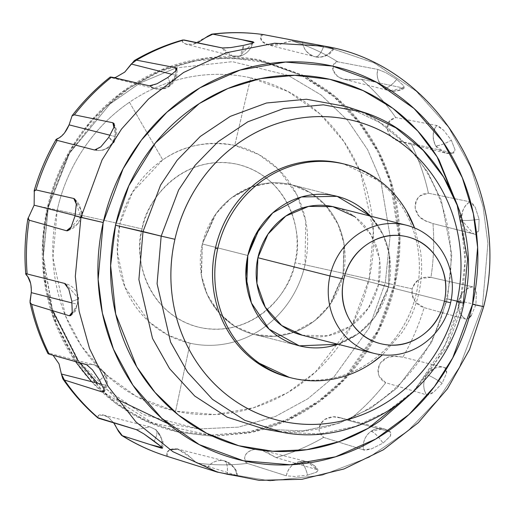 <?xml version="1.0" encoding="UTF-8"?>
<svg xmlns="http://www.w3.org/2000/svg" width="515" height="515" viewBox="0 0 515 515"><rect width="100%" height="100%" fill="white"/><g stroke="black" fill="none" stroke-linecap="round" stroke-linejoin="round"><path stroke-width="0.39" stroke-dasharray="2.58 1.93" d="M136.359 429.652L149.865 426.851L155.279 429.42L149.865 426.851L136.359 429.652C137.009 429.6 139.475 430.984 143.762 433.804M155.279 429.42C161.015 434.19 163.075 440.441 161.465 448.172C163.075 440.441 161.015 434.19 155.279 429.42A17.626 5.845 126.4 0 1 156.006 429.755A17.626 5.845 126.4 0 1 155.15 439.205A17.626 5.845 126.4 0 1 154.185 441.175C157.5 434.48 157.86 430.559 155.279 429.42C161.253 435.214 163.371 441.246 161.633 447.503M87.273 364.903L92.475 369.879M103.824 372.049C107.384 378.86 107.023 385.555 102.736 392.134C107.023 385.555 107.384 378.86 103.824 372.049A17.626 4.545 149.5 0 1 104.893 372.744A17.626 4.545 149.5 0 1 102.82 377.36A17.626 4.545 149.5 0 1 99.62 380.347C104.88 375.815 106.283 373.047 103.824 372.049L94.033 364.607L86.494 364.588L94.033 364.607L103.824 372.049A17.626 16.474 104.2 0 1 105.794 385.252L101.77 384.235L105.794 385.252L104.107 389.849M66.139 284.473L68.791 289.205M31.673 304.333L69.351 315.772C75.608 311.343 78.364 305.234 77.617 297.451A17.626 2.556 171.5 0 1 78.705 298.134A17.626 2.556 171.5 0 1 77.224 299.453A17.626 2.556 171.5 0 1 71.843 301.249C78.093 299.537 80.018 298.269 77.617 297.451L65.598 283.643L64.517 283.411L65.598 283.643L77.617 297.451A17.626 16.474 104.2 0 1 77.359 304.294L72.074 302.955L77.359 304.294L71.881 313.841M75.943 201.384L76.31 204.062M75.216 199.601L80.649 216.95L75.055 215.901L80.649 216.957L75.132 215.553L80.649 216.957L68.547 230.289A17.626 16.474 -75.8 0 0 80.649 216.957L81.756 217.266L79.941 222.004L67.716 230.733M114.143 126.42L113.924 127.282M114.291 125.538L115.167 136.527L112.463 142.829L113.718 142.777L108.787 137.305C113.718 141.432 114.942 143.273 112.463 142.829C107.403 149.247 101.442 151.635 94.58 150L94.76 150.045A17.626 16.474 -75.8 0 1 94.58 150M176.594 69.847L175.815 70.909M176.111 70.542L175.66 75.254L168.212 86.365C170.826 86.668 170.722 83.694 167.896 77.43C170.722 83.694 170.826 86.668 168.212 86.365L155.247 88.78L149.318 85.812M254.004 42.552L252.646 43.176M252.743 43.144L239.391 56.154L240.286 56.187L243.37 45.404C243.505 52.8 242.179 56.386 239.391 56.154L232.497 55.993L222.377 47.966C222.924 48.352 225.737 48.217 230.797 47.573M263.294 34.576L260.564 36.745L262.154 41.374L268.721 45.037C274.315 45.912 279.677 45.056 284.814 42.468L291.773 40.872L332.825 48.893A17.626 16.474 104.2 0 1 315.199 56.792L315.264 56.811A17.626 6.257 -77.5 0 1 315.199 56.792C322.487 57.976 328.364 55.343 332.825 48.893C334.357 49.286 334.312 49.131 332.69 48.429L318.322 44.96M333.945 49.06L330.624 52.91C330.244 53.959 322.197 58.723 315.264 56.811A17.626 6.257 -77.5 0 0 323.748 46.08C321.019 53.457 318.173 57.023 315.199 56.792A17.626 16.474 -75.8 0 1 314.749 56.689L315.199 56.792C307.236 53.753 303.045 48.893 302.64 42.211L263.455 34.602C261.44 34.241 260.481 35.419 260.564 38.129C260.905 41.149 263.622 43.453 268.721 45.037L283.153 43.099L291.773 40.872A216.905 202.768 -75.8 0 1 337.789 61.845A216.905 202.768 104.2 0 0 291.773 40.872L332.825 48.893C334.357 49.286 334.312 49.131 332.69 48.429L319.776 45.243M436.694 125.493C432.458 132.085 432.066 138.773 435.529 145.558A17.626 4.545 -30.5 0 0 451.333 140.196L443.557 130.224C439.759 126.915 437.467 125.338 436.694 125.493C432.458 132.085 432.066 138.773 435.529 145.558L445.321 153L453.786 153.045L455.054 149.794L451.333 140.196L443.557 130.224L436.694 125.493L395.72 117.549A216.905 202.768 104.2 0 0 361.343 79.22L402.988 87.949L403.766 85.87L396.775 79.368A17.626 5.845 -53.6 0 1 384.074 88.187L389.482 90.749L404.185 87.911L403.766 85.87L396.775 79.368L385.89 72.679L377.881 69.435L337.789 61.845L333.656 64.246L333.051 70.059L337.582 76.445C342.353 79.587 347.715 80.617 353.657 79.542L361.343 79.22A216.905 202.768 -75.8 0 1 395.72 117.549L390.37 119.68L387.254 128.402L389.031 133.823L392.881 138.104L403.039 142.217L410.919 143.382A216.905 202.768 -75.8 0 1 428.429 193.228C419.976 193.292 415.573 198.359 415.219 208.44L418.965 216.21L425.442 220.954L432.967 223.594A216.905 202.768 -75.8 0 1 430.939 277.366C422.352 275.956 416.094 279.793 412.18 288.889L394.992 285.02L399.955 238.812L391.387 182.696L379.31 152.665L360.79 123.317L335.497 96.833L303.966 75.628M483.669 306.637L475.899 304.648L476.394 292.636L472.847 286.855L430.939 277.366A216.905 202.768 104.2 0 0 432.967 223.594L474.836 234.19C475.937 234.988 477.238 233.746 478.738 230.469L479.117 219.293L475.294 207.423L470.002 201.835L428.429 193.228A216.905 202.768 104.2 0 0 410.919 143.382L452.852 153.019L455.054 149.794L451.333 140.196C444.065 144.219 438.793 146.009 435.529 145.558A17.626 16.474 104.2 0 0 445.321 153A17.626 16.474 104.2 0 0 452.852 153.019L410.919 143.382L401.191 141.837C396.247 140.962 392.192 138.29 389.031 133.823C386.591 128.84 386.598 124.656 389.037 121.27L395.72 117.549L436.649 125.486C432.471 130.668 432.098 137.363 435.529 145.558M454.43 229.072L473.755 233.958A17.626 16.474 104.2 0 1 461.73 220.156A17.626 2.556 -8.5 0 0 479.117 219.293L475.294 207.423C472.712 203.438 470.948 201.571 470.002 201.835L428.429 193.228L420.124 195.893C416.429 198.61 414.794 202.788 415.219 208.44C416.493 213.905 419.345 217.781 423.787 220.079L432.967 223.594L474.836 234.19L478.738 230.469L479.117 219.293C470.858 220.497 465.058 220.787 461.73 220.156L473.755 233.958A17.626 16.474 104.2 0 0 474.836 234.19M166.474 456.116A216.905 202.768 104.2 0 0 168.328 456.689L213.049 470.716L227.212 474.463A17.626 6.257 102.5 0 0 224.154 460.816C216.867 459.631 210.989 462.264 206.521 468.714L227.212 474.463L236.334 476.002L236.707 475.397L196.653 462.959A216.905 202.768 104.2 0 0 247.297 463.384L286.301 475.815L294.883 476.497L307.59 475.139A17.626 5.71 78.6 0 0 299.955 461.453C292.707 463.333 288.149 468.116 286.301 475.815L294.883 476.497L307.59 475.139L316.725 472.101L316.97 469.641L276.072 457.597A216.905 202.768 104.2 0 0 323.632 437.409L363.545 449.878L371.714 448.765L383.063 443.106A17.626 4.3 55.7 0 0 371.135 431.242C375.184 428.538 379.658 427.772 384.544 428.944L390.074 431.802C384.023 427.495 377.714 427.308 371.135 431.242C365.032 435.902 362.502 442.115 363.545 449.878C364.15 450.419 366.873 450.046 371.714 448.765L383.063 443.106L390.557 435.922L390.074 431.802L348.481 420.446A216.905 202.768 104.2 0 0 385.729 382.722L426.504 394.851L433.636 392.269L442.173 383.237A17.626 2.234 33.8 0 0 426.884 374.778C422.854 381.506 422.725 388.201 426.504 394.851C427.231 395.546 429.613 394.69 433.636 392.269L442.173 383.237L446.647 372.866L444.767 367.607L402.865 357.159A216.905 202.768 104.2 0 0 424.115 307.635L465.579 319.113C460.146 315.862 457.848 309.708 458.698 300.651C457.346 308.427 459.644 314.581 465.579 319.113L469.017 317.942M301.487 75.493L333.398 96.376L359.064 122.712L377.901 152.047L390.209 182.149L399.003 238.471L394.072 284.814L369.113 279.04A170.838 159.708 -75.8 0 1 175.615 411.163A4406.083 1564.023 102.5 0 1 190.144 343.248A101.41 94.799 104.2 0 0 305.002 264.819A4406.083 43.685 -167.3 0 1 369.113 279.033L373.394 230.99L360.461 172.139L344.007 141.651L319.699 113.712L287.962 91.483L250.734 77.855A4406.083 1564.023 -77.5 0 0 234.731 145.397A101.41 94.799 104.2 0 0 162.746 159.882A4406.083 1075.037 55.7 0 1 129.465 102.253A170.838 159.708 -75.8 0 1 250.734 77.855A170.838 159.708 104.2 0 0 129.465 102.253A170.838 159.708 104.2 0 0 57.236 209.985L48.043 208.06L69.911 152.337L104.86 107.712L129.793 87.756L159.644 71.604L193.569 61.098L229.999 57.815L266.744 62.637L301.41 75.454M463.912 303.193L463.32 303.02L467.556 259.013L457.191 205.24L443.544 176.967L423.079 150.296L395.855 127.823L363.075 112.116M414.253 391.001L431.222 369.152C445.057 348.52 454.726 325.995 460.23 301.565L447.516 298.983L463.32 303.02L447.516 298.983L431.667 342.23L397.02 388.053L370.839 408.17L338.915 423.291L302.723 430.913L264.877 429.233L302.723 430.913L338.915 423.291L370.839 408.17L397.02 388.053L431.667 342.23L447.516 298.983L446.325 298.642L460.23 301.565L445.166 344.793L413.989 391.258M113.699 422.834L108.729 417.626L103.702 415.18L98.623 415.425L97.554 417.639M48.017 353.67L53.045 355.253L49.427 353.322L47.895 353.477M35.986 189.926L73.767 198.494C79.69 203.032 81.982 209.187 80.649 216.957C81.982 209.187 79.69 203.032 73.767 198.494M34.28 192.616L34.138 191.342M74.379 114.839L112.849 122.757C116.609 129.407 116.48 136.102 112.463 142.829A17.626 16.474 -75.8 0 1 94.76 150.045L91.509 149.228M115.167 136.527L110.107 135.245L115.167 136.527M69.087 124.868L71.984 115.875M136.469 60.146L175.802 67.729C176.832 75.486 174.302 81.692 168.212 86.365C174.302 81.692 176.832 75.486 175.802 67.729M175.66 75.254L172.087 74.353L175.66 75.254M241.683 39.629L253.045 41.792L251.642 46.202C248.861 51.661 244.773 54.983 239.391 56.154A17.626 16.474 -75.8 0 1 232.497 55.993A17.626 16.474 -75.8 0 1 226.252 52.775A17.626 16.474 -75.8 0 1 222.377 47.966M293.653 332.349L314.485 320.851L329.24 305.607L343.087 275.152L388.593 286.662L374.457 317.51L359.328 332.87L338.001 344.258A77.108 72.081 -75.8 0 0 388.593 286.662L389.726 256.695C388.226 246.685 384.975 237.428 379.967 228.911L370.44 216.12L379.967 228.911C384.975 237.428 388.226 246.685 389.726 256.695L388.593 286.662L343.087 275.152L343.923 243.357L338.027 224.25L325.738 205.504M251.513 186.881L230.791 198.404L216.113 213.622L202.324 243.988L247.831 255.498L202.324 243.988L201.474 275.673L207.307 294.715L219.493 313.429M219.506 313.468L210.957 301.739L219.506 313.468L234.814 326.278L253.798 334.325L274.115 336.282L293.634 332.355M278.609 169.474L258.678 154.487L234.731 145.397C207.3 140.614 183.301 145.442 162.746 159.882L132.6 192.024L119.873 223.832L142.114 228.943L119.873 223.832L117.33 252.35L125.01 287.28L149.208 321.965L168.045 335.156L190.144 343.248A4406.083 1564.023 -77.5 0 0 175.615 411.163A170.838 159.708 -75.8 0 1 57.236 209.985A170.838 159.708 -75.8 0 1 129.465 102.253A4406.083 1075.037 -124.3 0 0 162.746 159.882A101.41 94.799 104.2 0 0 119.873 223.832A4406.083 43.685 12.7 0 0 57.236 209.985A4406.083 43.685 -167.3 0 1 119.873 223.832A101.41 94.799 104.2 0 0 190.144 343.248A101.41 94.799 -75.8 0 0 235.059 341.632A101.41 94.799 -75.8 0 0 305.002 264.819L294.941 262.785C292.629 287.351 256.934 338.934 200.123 327.527C143.814 313.893 133.662 252.15 142.114 228.943C144.425 204.378 180.121 152.794 236.932 164.201C293.235 177.836 303.393 239.578 294.941 262.785L305.002 264.819A101.41 94.799 104.2 0 0 234.731 145.397A4406.083 1564.023 102.5 0 1 250.734 77.855A170.838 159.708 -75.8 0 1 369.113 279.04A4406.083 43.685 12.7 0 0 305.002 264.819L305.73 220.987L296.827 194.709L278.621 169.487M289.359 377.405L291.722 377.959C305.054 380.907 318.495 381.023 332.04 378.3C345.591 375.57 358.215 370.214 369.912 362.225C381.609 354.236 391.49 344.226 399.563 332.194C407.629 320.156 413.268 307.017 416.481 292.765A110.152 102.974 104.2 0 0 342.353 163.57M346.492 106.586L379.523 122.416L406.966 145.069L427.585 171.952L441.342 200.444L451.784 254.635L447.516 298.983L451.784 254.635L441.342 200.444L427.585 171.952L406.966 145.069L379.523 122.416L346.492 106.586C419.699 128.898 466.397 217.259 446.325 298.642C429.034 384.139 342.881 445.23 264.877 429.233M325.512 46.35L374.405 63.017L416.352 91.245L448.629 127.276L470.556 166.886L483.057 206.489L487.911 243.653L482.439 306.29L487.911 243.55L483.019 206.322L470.459 166.654L448.436 126.999L416.023 90.955L373.942 62.779L324.92 46.234M173.079 410.577L175.615 411.163L215.161 414.536L253.419 407.803L287.415 392.771L315.392 372.126L352.363 324.321L369.113 279.04L385.284 282.729L390.08 236.276L380.585 179.709L367.588 149.62L347.825 120.574L321.09 94.979L288.181 75.39L321.09 94.979L347.825 120.574L367.588 149.62L380.585 179.709L390.08 236.276L385.284 282.729L368.952 328.242L334.055 376.806L307.777 398.81L275.544 416.403L238.464 427.128L198.739 428.956L238.464 427.128L275.544 416.403L307.777 398.81L334.055 376.806L368.952 328.242L385.284 282.729L394.072 284.814L377.907 330.327L343.743 379.027L318.077 401.397L286.527 419.738L250.02 431.686L210.493 435.194M288.11 75.357L232.42 61.678L176.31 67.877L232.42 61.678L288.11 75.357M175.853 68.006L139.938 83.044L109.953 104.017L69.216 153.554L48.043 208.06L69.216 153.554L109.953 104.017L139.938 83.044L175.853 68.006M303.895 75.589L256.946 59.495L207.461 57.892L160.976 69.976L121.624 92.333L91.226 120.607L69.628 150.921L47.277 208.028L34.132 205.182L34.299 192.771M58.884 138.026L64.562 132.934M110.287 76.993L114.06 77.681M110.178 77.076L111.034 77.591L115.708 77.372L124.785 72.087M182.876 39.951L182.213 41.374L185.432 44.026L192.919 44.38L206.985 36.636M471.219 315.611L475.899 304.642L482.439 306.29L459.567 367.015L438.123 399.466L408.189 430.63L369.249 457.191L322.287 475.178L270.246 480.888L217.774 472.255M332.825 48.893L332.69 48.429M212.74 436.25L252.099 432.259L288.349 419.983L319.615 401.475L345.044 379.059L378.911 330.43L394.992 285.02L412.18 288.889C411.826 298.752 415.805 305.002 424.115 307.635L465.579 319.113L468.978 318.058M28.93 216.609L34.132 205.182L47.277 208.028L42.706 239.913L43.833 277.27L53.715 318.882L75.486 361.517M91.573 381.654L116.268 403.709L145.603 421L178.312 432.117L212.656 436.25M458.698 300.651A17.626 16.474 -75.8 0 1 472.847 286.855C473.993 286.585 475.178 288.516 476.394 292.636L475.899 304.642L458.698 300.651C461.82 292.102 466.539 287.499 472.847 286.855L430.939 277.366L421.553 278.377C416.97 279.941 413.848 283.443 412.18 288.889C411.35 294.529 412.67 299.061 416.139 302.492L424.115 307.635A216.905 202.768 -75.8 0 1 402.865 357.159L395.642 356.123L387.447 357.423L380.347 363.043C376.42 372.274 378.216 378.834 385.729 382.722A216.905 202.768 -75.8 0 1 348.481 420.446L341.548 418.109L333.224 416.828L324.592 419.493C317.601 426.671 317.285 432.645 323.632 437.409A216.905 202.768 -75.8 0 1 276.072 457.597L262.36 450.419L255.749 449.395L253.393 449.692C247.638 451.153 244.722 454.179 244.631 458.775L247.297 463.384A216.905 202.768 -75.8 0 1 196.653 462.959L185.638 453.071L177.591 449.035C172.313 448.353 168.875 449.344 167.278 452.016C166.042 454.5 166.397 456.058 168.328 456.689L178.087 459.766M255.71 449.395L253.393 449.692C248.204 451.217 245.327 453.812 244.76 457.481C244.458 460.848 245.307 462.818 247.297 463.384L286.301 475.815A17.626 16.474 104.2 0 1 299.955 461.453L306.85 461.614L316.97 469.641L276.072 457.597L267.658 452.833L260.815 449.968L255.807 449.408M169.757 449.679L166.802 452.949L168.328 456.689M114.736 424.386L108.729 417.626C103.753 414.433 100.161 413.848 97.959 415.869L97.811 417.858M31.28 292.636L30.649 283.379M79.503 362.637L51.745 307.951L43.279 256.071L48.043 208.06L57.236 209.985L52.936 257.584L65.476 315.862L81.512 346.138L105.266 374.032L136.378 396.46L173.046 410.571M167.703 423.517L198.693 428.95L143.485 414.646L97.58 383.173M103.663 392.173L75.641 359.998L57.004 324.836L46.801 289.945L43.312 257.474L48.198 208.234L43.279 256.071L52.627 310.732M77.958 360.539L116.641 399.067M210.41 435.188L152.691 422.969L103.708 392.211M303.972 75.596L263.011 60.718C239.951 55.62 216.712 55.42 193.286 60.133C169.86 64.845 148.037 74.109 127.81 87.923C107.577 101.738 90.486 119.049 76.535 139.855C62.585 160.667 52.833 183.392 47.277 208.028C41.721 232.671 40.794 257.346 44.49 282.066C48.178 306.779 56.212 329.658 68.592 350.689C80.964 371.721 96.743 389.308 115.92 403.451C135.091 417.601 156.206 427.225 179.265 432.33L212.734 436.289M212.817 436.289L248.983 432.915C272.409 428.203 294.232 418.94 314.465 405.125C334.692 391.31 351.784 373.999 365.734 353.193C379.69 332.381 389.443 309.657 394.992 285.02C400.548 260.378 401.475 235.703 397.78 210.983C394.091 186.269 386.057 163.39 373.678 142.359C361.305 121.328 345.526 103.74 326.356 89.597L304.043 75.634M301.565 75.493L325.795 90.428C344.87 104.5 360.558 121.991 372.873 142.913C385.181 163.834 393.17 186.584 396.846 211.169C400.516 235.761 399.595 260.307 394.072 284.814C388.548 309.322 378.847 331.924 364.968 352.627C351.088 373.324 334.087 390.544 313.97 404.281C293.846 418.026 272.132 427.238 248.835 431.924L210.571 435.233M210.487 435.227L179.484 431.345C156.554 426.266 135.548 416.693 116.474 402.621L103.682 392.218M103.644 392.179L69.403 350.136C57.088 329.214 49.099 306.464 45.423 281.879C41.754 257.288 42.674 232.741 48.198 208.234C53.721 183.726 63.422 161.124 77.302 140.421C91.181 119.725 108.182 102.504 128.299 88.767C148.423 75.023 170.137 65.811 193.434 61.124C216.738 56.438 239.855 56.631 262.785 61.71L301.494 75.454M217.201 472.075L269.725 480.875L321.869 475.281L368.946 457.352L407.996 430.791L438.014 399.608L459.515 367.105L482.439 306.29M459.612 210.899L465.135 260.423L460.23 301.565C465.734 277.141 466.654 252.678 462.998 228.177L459.676 211.111M463.32 303.02L447.593 345.932L413.217 391.4L387.235 411.356L355.562 426.362L319.648 433.926L282.091 432.259L319.648 433.926L355.562 426.362L387.235 411.356L413.217 391.4L447.593 345.932L463.32 303.02M289.527 377.444A110.152 102.974 104.2 0 0 416.481 292.765C419.693 278.518 420.234 264.247 418.096 249.955C415.959 235.658 411.311 222.429 404.159 210.268C397.001 198.101 387.879 187.93 376.787 179.754L343.556 163.873M414.575 227.933L420.369 250.528C422.506 264.819 421.972 279.091 418.759 293.344C415.547 307.59 409.908 320.736 401.835 332.767L382.458 354.861M338.02 344.265L355.994 335.284C364.182 329.697 371.103 322.686 376.748 314.259L388.593 286.662L343.087 275.152L331.242 302.749C325.596 311.176 318.676 318.186 310.487 323.774C302.299 329.368 293.466 333.115 283.984 335.027C274.501 336.932 265.09 336.855 255.755 334.789C246.421 332.722 237.879 328.821 230.115 323.098L219.538 313.506L230.115 323.098C237.879 328.821 246.421 332.722 255.755 334.789C265.09 336.855 274.501 336.932 283.984 335.027C293.466 333.115 302.299 329.368 310.487 323.774C318.676 318.186 325.596 311.176 331.242 302.749L343.087 275.152A77.108 72.081 104.2 0 0 291.2 184.711A77.108 72.081 104.2 0 0 202.324 243.988L214.169 216.39C219.821 207.963 226.735 200.959 234.93 195.365L251.539 186.861L234.93 195.365C226.735 200.959 219.821 207.963 214.169 216.39L202.324 243.988L247.831 255.498L202.324 243.988A77.108 72.081 104.2 0 0 254.217 334.428A77.108 72.081 104.2 0 0 343.087 275.152L388.593 286.662L376.748 314.259C371.103 322.686 364.182 329.697 355.994 335.284L338.02 344.265M294.941 262.785C292.501 273.613 288.213 283.598 282.078 292.745C275.95 301.893 268.437 309.502 259.547 315.573C250.657 321.643 241.065 325.712 230.765 327.785C220.472 329.858 210.255 329.774 200.123 327.527C189.99 325.287 180.707 321.057 172.28 314.839C163.854 308.62 156.921 300.889 151.481 291.645C146.041 282.4 142.513 272.351 140.885 261.485C139.262 250.625 139.674 239.778 142.114 228.943C144.554 218.115 148.841 208.131 154.97 198.983C161.105 189.835 168.617 182.226 177.508 176.156C186.398 170.085 195.99 166.017 206.29 163.944C216.583 161.871 226.8 161.955 236.932 164.201C247.065 166.442 256.341 170.677 264.774 176.89C273.201 183.108 280.134 190.84 285.574 200.084C291.014 209.328 294.541 219.384 296.164 230.244C297.792 241.11 297.38 251.951 294.941 262.785M370.414 216.113L383.186 235.007L389.346 254.384L388.593 286.662A77.108 72.081 -75.8 0 0 370.414 216.113M325.731 205.498L310.494 192.797L291.619 184.821L271.173 182.864L251.552 186.868M210.957 301.739C205.942 293.222 202.691 283.965 201.198 273.961L202.324 243.988L201.198 273.961C202.691 283.965 205.942 293.222 210.957 301.739M251.578 186.848L261.433 184.119C270.916 182.207 280.327 182.291 289.662 184.351C298.99 186.417 307.539 190.318 315.302 196.041C323.066 201.771 329.452 208.89 334.46 217.401C339.469 225.918 342.726 235.175 344.22 245.185L343.087 275.152L344.22 245.185C342.726 235.175 339.469 225.918 334.46 217.401C329.452 208.89 323.066 201.771 315.302 196.041C307.539 190.318 298.99 186.417 289.662 184.351C280.327 182.291 270.916 182.207 261.433 184.119L251.578 186.848M203.135 467.652L206.521 468.714A17.626 16.474 104.2 0 1 206.702 468.431A17.626 16.474 104.2 0 1 224.154 460.816C232.117 463.854 236.301 468.714 236.707 475.397L196.653 462.959L189.829 456.979L177.591 449.035M224.154 460.816L224.598 460.919A17.626 16.474 -75.8 0 1 236.707 475.397C238.252 475.751 238.123 475.95 236.334 476.002L227.212 474.463C227.926 466.577 226.909 462.032 224.154 460.816A17.626 16.474 -75.8 0 1 224.598 460.919L178.081 449.151M224.598 460.919L234.859 468.109L236.404 470.903L237.763 475.834L236.707 475.397M348.481 420.446L339.024 417.44C334.171 416.069 329.362 416.751 324.592 419.493C320.279 422.995 318.502 426.826 319.261 430.984L323.632 437.409L363.545 449.878A17.626 16.474 104.2 0 1 371.135 431.242L384.1 428.828L390.029 431.789L348.481 420.446M402.865 357.159L393.054 356.18C388.059 356.316 383.823 358.607 380.347 363.043C377.572 367.98 377.276 372.493 379.446 376.568L385.729 382.722L426.504 394.851A17.626 16.474 104.2 0 1 426.884 374.778C432.819 368.038 438.78 365.644 444.767 367.607L402.865 357.159M444.587 367.556L444.767 367.607C446.099 367.414 446.724 369.165 446.647 372.866L442.173 383.237C435.227 378.602 430.134 375.783 426.884 374.778A17.626 16.474 -75.8 0 1 444.587 367.556A17.626 16.474 -75.8 0 1 444.767 367.607L441.284 366.719M461.73 220.156C461.569 211.092 464.324 204.983 470.002 201.835A17.626 16.474 -75.8 0 0 461.73 220.156M432.503 149.762L401.191 141.837M337.789 61.845C335.754 61.407 334.164 62.746 333.012 65.868C331.982 69.364 333.508 72.892 337.582 76.445L343.325 79.072L351.809 79.69L361.343 79.22L402.988 87.949A17.626 16.474 104.2 0 1 389.482 90.749A17.626 16.474 104.2 0 1 384.074 88.187C377.907 82.104 375.841 75.853 377.881 69.435L337.789 61.845M311.189 43.672L302.64 42.211A17.626 16.474 -75.8 0 0 302.788 43.279A17.626 16.474 -75.8 0 0 314.749 56.689L268.721 45.037M182.149 40.498L182.735 42.269L186.469 44.348L192.919 44.38L197.631 42.797M66.499 230.752L29.162 220.188M28.177 217.845L28.853 216.731M29.999 302.241L30.005 301.146M102.697 392.121L64.388 380.012M307.59 475.139L316.725 472.101L317.993 470.247L316.97 469.641A17.626 16.474 -75.8 0 0 306.85 461.614A17.626 16.474 -75.8 0 0 299.955 461.453C302.897 462.67 305.44 467.227 307.59 475.139M371.135 431.242C374.251 432.388 378.222 436.34 383.063 443.106L390.557 435.922L390.795 432.156L384.563 428.95M396.775 79.368L385.89 72.679L377.881 69.435A17.626 16.474 -75.8 0 0 384.074 88.187C387.216 88.496 391.445 85.554 396.775 79.368M157.004 83.765C152.549 85.696 150 86.385 149.356 85.825C155.459 90.144 161.742 90.325 168.212 86.365C164.497 88.921 160.32 89.758 155.691 88.883C160.725 89.9 165.334 89.024 169.512 86.243C175.461 81.673 177.933 75.808 176.928 68.65M100.837 146.846L96.704 149.743M71.083 227.121L69.808 229.059M72.216 312.367L72.049 313.223M104.004 389.456L104.288 390.879M161.639 446.994L162.643 448.095M302.266 335.22L327.875 335.754L350.599 326.111L368.386 308.092L378.538 284.441L450.619 302.672L378.538 284.441A66.094 61.781 104.2 0 0 334.061 206.921M302.363 335.246A66.094 61.781 104.2 0 0 378.538 284.441L379.51 258.749L371.141 234.937L354.726 216.628M112.849 122.757C116.609 129.407 116.48 136.102 112.463 142.829M253.045 41.792L251.642 46.202C248.861 51.661 244.773 54.983 239.391 56.154M149.356 85.825L155.691 88.883L111.034 77.591M69.351 315.772C75.608 311.343 78.364 305.234 77.617 297.451M162.663 448.14L163.126 445.172L162.933 441.078L156.006 429.755L149.865 426.851L103.702 415.18M104.101 391.864C108.073 385.812 108.337 379.446 104.893 372.744L96.736 365.528L49.427 353.322M71.064 315.386L75.505 311.131L78.705 298.134C77.134 290.595 72.77 285.767 65.598 283.643L46.453 278.802M74.727 198.99L82.149 212.244M113.969 123.529L116.281 129.123C117.272 134.119 116.416 138.67 113.718 142.777L109.109 147.457L102.981 150.148L98.326 150.573L94.76 150.045M404.185 87.911C402.357 90.363 397.458 91.316 389.482 90.749L343.325 79.072M453.786 153.045L445.321 153L432.523 149.762M299.305 345.835L253.798 334.325L299.305 345.835M344.793 164.182L345.224 164.291M43.312 257.474L43.279 256.071C42.893 239.9 44.483 223.896 48.043 208.06C52.401 188.799 59.457 170.632 69.216 153.554L69.911 152.337M34.209 190.518L34.325 190.132M134.402 60.538L134.866 60.268M63.094 379.22L62.798 378.795M30.134 302.936L30.057 302.569M27.784 219.165L27.855 218.727M290.595 377.714L291.2 377.868M337.125 196.331L291.619 184.821L337.125 196.331M260.815 449.968L262.129 450.297M262.264 450.335L306.85 461.614C313.5 464.427 317.214 467.305 317.993 470.247M339.887 417.646L384.1 428.828M240.286 56.187L232.497 55.993L186.469 44.348M384.544 428.944L390.795 432.162M314.749 56.689L315.264 56.811"/><path stroke-width="0.77" d="M97.554 417.639L136.61 429.735M48.243 353.219L49.183 354.178L86.494 364.588L92.475 369.879L99.62 380.347L104.004 389.456L102.736 392.134L64.388 380.012A216.905 202.768 104.2 0 0 98.764 418.341L136.359 429.652L143.762 433.804L154.185 441.175L161.639 446.994L161.465 448.172L122.319 435.716L117.388 429.24L113.699 422.834M48.017 353.67L49.183 354.178A216.905 202.768 -75.8 0 1 31.673 304.333L30.057 302.569L31.28 292.636L72.074 302.955L31.28 292.636C31.55 285.613 30.353 280.224 27.675 276.452C25.177 273.813 24.997 272.982 27.14 273.967L64.517 283.411L68.791 289.205L71.843 301.249L72.235 312.257L69.351 315.772L31.673 304.333A216.905 202.768 104.2 0 0 49.183 354.178L87.273 364.903M34.138 191.342L35.986 189.926L73.767 198.494L76.31 204.062L75.055 215.901L71.134 227.038L66.499 230.752L29.162 220.188A216.905 202.768 104.2 0 0 27.14 273.967L64.517 283.411L66.139 284.473M75.216 199.601L73.767 198.494L74.437 198.79L75.943 201.384M71.083 227.121L75.055 215.894L103.206 222.519L123.046 168.894L141.368 140.17L166.828 112.283L199.962 87.827L240.215 70.027L285.529 62.058L332.355 66.049L376.446 82.188L414.028 108.511L442.816 141.599L462.303 177.701L473.362 213.674L477.617 247.4L472.551 304.294L483.669 306.637L472.551 304.294L452.711 357.919L434.383 386.643L408.929 414.536L375.796 438.986L335.535 456.792L290.228 464.762L243.402 460.764L199.311 444.632L161.729 418.309L132.941 385.22L113.455 349.112L102.388 313.139L98.14 279.413L103.206 222.519L80.932 217.394L102.086 159.882L121.527 129.059L148.487 99.028L183.578 72.48L226.304 52.755L274.617 43.215L324.92 46.234L274.617 43.215L226.304 52.755L183.578 72.48L148.487 99.028L121.527 129.059L102.086 159.882L80.932 217.394L75.055 215.894L76.31 204.062M71.984 115.875L74.379 114.839L112.849 122.757L113.969 123.529L114.143 126.42M113.924 127.282L108.787 137.305L100.882 146.807L94.58 150L57.236 140.402L56 139.726L58.903 138.014M114.06 77.681L115.708 77.372L124.785 72.087L131.248 64.021L172.087 74.353L131.248 64.021L136.469 60.146L175.802 67.729L176.928 68.65L176.594 69.847M176.111 70.542L175.802 67.729L175.815 70.909L167.896 77.43L157.004 83.765L149.356 85.825L110.287 76.993M206.985 36.636L211.742 34.151L212.811 34.177L253.045 41.792L254.004 42.552M197.631 42.797L205.672 37.634L212.811 34.177A216.905 202.768 -75.8 0 1 263.455 34.602A216.905 202.768 104.2 0 0 212.811 34.177L241.683 39.629L252.91 42.468L253.045 41.792L252.646 43.176L243.37 45.404L230.797 47.573L222.377 47.966L182.876 39.951C165.933 44.689 149.775 51.552 134.402 60.538L136.469 60.146A216.905 202.768 -75.8 0 1 184.035 39.964A216.905 202.768 104.2 0 0 136.469 60.146M469.017 317.942L471.219 315.611L468.978 318.058M174.92 239.282A154.5 144.425 -75.8 0 1 349.904 119.795A154.5 144.425 -75.8 0 1 456.96 301.732L463.912 303.193L456.96 301.732C452.453 321.714 444.548 340.145 433.224 357.024C421.907 373.909 408.047 387.95 391.638 399.151C375.229 410.358 357.526 417.871 338.529 421.695C319.525 425.512 300.676 425.358 281.975 421.219C263.274 417.073 246.144 409.271 230.591 397.792C215.038 386.321 202.241 372.055 192.204 354.996C182.168 337.937 175.647 319.384 172.654 299.331C169.66 279.284 170.414 259.27 174.92 239.282C179.42 219.3 187.331 200.863 198.648 183.984C209.966 167.105 223.832 153.064 240.235 141.857C256.644 130.656 274.347 123.143 293.35 119.319C312.354 115.495 331.203 115.656 349.904 119.795C368.605 123.935 385.729 131.743 401.282 143.215C416.835 154.687 429.632 168.959 439.668 186.018C449.711 203.077 456.226 221.63 459.226 241.677C462.219 261.729 461.466 281.744 456.96 301.732A154.5 144.425 -75.8 0 1 281.975 421.219A154.5 144.425 -75.8 0 1 174.92 239.282L161.176 236.121L174.92 239.282M363.075 112.116L323.356 104.822L283.726 108.543L247.818 121.797L217.987 141.767L195.043 165.354L178.628 189.99L161.176 236.121L178.628 189.99L195.043 165.354L217.987 141.767L247.818 121.797L283.726 108.543L323.356 104.822L363.075 112.116L395.855 127.823L423.079 150.296L443.544 176.967L457.191 205.24L467.556 259.013L463.32 303.02L463.912 303.193C483.72 223.272 437.538 135.02 363.075 112.116L346.492 106.586L306.464 99.241L266.519 102.994L230.327 116.351L200.264 136.469L177.147 160.242L160.596 185.072L143.009 231.563L138.889 279.568L152.504 338.406L169.602 368.669L194.709 396.022L227.199 417.169L264.877 429.233L227.199 417.169L194.709 396.022L169.602 368.669L152.504 338.406L138.889 279.568L143.009 231.563L161.176 236.121L115.521 225.248L143.009 231.563L160.596 185.072L177.147 160.242L200.264 136.469L230.327 116.351L266.519 102.994L306.464 99.241L346.492 106.586M413.989 391.258L368.244 428.255L339.115 441.651L306.805 449.698L272.744 451.243L238.76 445.726L206.773 433.347L178.46 415.058L154.964 392.34L136.79 366.912L115.701 314.066L110.635 265.592L115.521 225.248C110.017 249.672 109.096 274.135 112.759 298.642C116.416 323.143 124.385 345.823 136.655 366.667C148.919 387.518 164.562 404.957 183.572 418.978C202.582 432.999 223.51 442.54 246.363 447.599C269.223 452.666 292.263 452.859 315.483 448.185C338.703 443.512 360.346 434.332 380.398 420.639L414.253 391.001M161.723 447.072L161.633 447.503L150.406 444.664L122.319 435.716A216.905 202.768 104.2 0 0 166.474 456.116A216.905 202.768 -75.8 0 1 122.319 435.716L121.527 435.342L118.431 431.287L114.736 424.386M101.77 384.235L61.388 374.019L59.019 363.841L53.045 355.253L59.019 363.841L61.388 374.019L101.77 384.235M28.853 216.731L34.132 205.182L75.132 215.553L34.132 205.182L34.28 192.616M100.837 146.846L108.787 137.305L113.892 127.405L112.849 122.757L114.291 125.538M64.562 132.934L69.087 124.868L110.107 135.245L69.087 124.868L72.145 115.65L74.379 114.839A216.905 202.768 -75.8 0 1 111.62 77.115A216.905 202.768 104.2 0 0 74.379 114.839M338.001 344.258L299.305 345.835L269.081 329.137L251.423 302.968L245.887 276.838L247.831 255.498L246.704 285.471C248.198 295.475 251.449 304.732 256.464 313.249C261.472 321.766 267.858 328.885 275.622 334.608C283.379 340.338 291.928 344.232 301.262 346.299C310.597 348.365 320.002 348.443 329.484 346.537L338.02 344.265L329.484 346.537C320.002 348.443 310.597 348.365 301.262 346.299C291.928 344.232 283.385 340.338 275.622 334.608C267.858 328.885 261.472 321.766 256.464 313.249C251.449 304.732 248.198 295.475 246.704 285.471L247.831 255.498L255.556 234.756L272.705 212.92L301.436 196.968L337.125 196.331L370.414 216.113A77.108 72.081 -75.8 0 0 336.707 196.228A77.108 72.081 -75.8 0 0 247.831 255.498L259.676 227.9L247.831 255.498A77.108 72.081 -75.8 0 0 299.724 345.938A77.108 72.081 -75.8 0 0 338.001 344.258M342.353 163.57A110.152 102.974 104.2 0 0 215.392 248.243L217.671 248.822A110.152 102.974 -75.8 0 1 344.625 164.143A110.152 102.974 -75.8 0 1 414.549 227.92M176.31 67.877L175.853 68.006L176.31 67.877M34.299 192.771L34.209 190.518L35.986 189.926A216.905 202.768 -75.8 0 1 57.236 140.402A216.905 202.768 104.2 0 0 35.986 189.926M124.785 72.087L134.402 60.538M325.512 46.35L263.294 34.576C246.183 32.149 228.995 32.007 211.742 34.151M252.646 43.176L243.37 45.404L230.759 47.58M175.815 70.909L167.896 77.43L157.004 83.765M68.791 289.205L71.843 301.249L72.216 312.367M92.475 369.879L99.62 380.347L104.004 389.456M143.762 433.804L161.639 446.994M217.774 472.255L172.918 451.687L135.986 421.978L108.144 386.424L89.533 348.565L79.123 311.266L75.312 276.413L80.932 217.394L75.312 276.413L79.123 311.266L89.533 348.565L108.144 386.424L135.986 421.978L172.918 451.687L217.201 472.075L259.148 480.347L302.048 479.285L344.046 468.946L383.347 449.807L418.296 422.706L447.426 388.806L469.519 349.563L483.675 306.637L482.439 306.29M75.486 361.517L91.573 381.654M177.591 449.035L169.757 449.679M168.328 456.689A216.905 202.768 -75.8 0 1 166.474 456.116M62.798 378.795C72.853 393.402 84.524 406.425 97.811 417.858L98.764 418.341A216.905 202.768 -75.8 0 1 64.388 380.012L62.798 378.795L61.388 374.019L64.388 380.012M30.005 301.146L31.28 292.604M30.649 283.379L27.675 276.452L25.763 273.871L27.14 273.967A216.905 202.768 -75.8 0 1 29.162 220.188L27.855 218.727L28.93 216.609M97.58 383.173L79.503 362.637M52.627 310.732L77.958 360.539M116.641 399.067L167.703 423.517M472.551 304.294C466.648 330.469 456.29 354.603 441.471 376.71C426.652 398.816 408.498 417.202 387.01 431.873C365.521 446.544 342.34 456.387 317.459 461.389C292.572 466.397 267.89 466.191 243.402 460.764C218.914 455.344 196.479 445.121 176.117 430.096C155.749 415.071 138.992 396.389 125.847 374.051C112.695 351.713 104.165 327.411 100.238 301.159C96.318 274.907 97.309 248.694 103.206 222.519C109.103 196.35 119.461 172.21 134.28 150.103C149.105 128.003 167.259 109.611 188.741 94.94C210.229 80.269 233.417 70.433 258.298 65.424C283.179 60.416 307.867 60.628 332.355 66.049C356.844 71.469 379.272 81.692 399.64 96.717C420.008 111.742 436.765 130.424 449.91 152.762C463.056 175.106 471.592 199.402 475.512 225.654C479.433 251.912 478.448 278.126 472.551 304.294M459.676 211.111L439.102 160.146C426.832 139.295 411.195 121.862 392.185 107.835C373.175 93.814 352.241 84.273 329.388 79.213C306.528 74.154 283.495 73.96 260.268 78.628C237.048 83.301 215.412 92.488 195.359 106.18C175.3 119.873 158.363 137.035 144.528 157.661C130.694 178.293 121.025 200.824 115.521 225.248L128.859 185.696L155.414 142.958L199.26 103.586L227.913 88.516L260.223 78.641L294.812 75.306L329.793 79.304L363.107 90.608L392.874 108.35L417.749 131.016L437.074 156.785L459.612 210.899M463.912 303.193C447.033 387.158 361.536 448.301 282.091 432.259L244.709 420.285L212.47 399.305L187.563 372.165L170.594 342.134L157.081 283.752L161.176 236.121L157.081 283.752L170.594 342.134L187.563 372.165L212.47 399.305L244.709 420.285L282.091 432.259L264.877 429.233M343.556 163.873L340.151 163.055C326.819 160.101 313.378 159.991 299.833 162.714C286.289 165.437 273.665 170.8 261.968 178.782C250.264 186.771 240.383 196.782 232.317 208.82C224.244 220.851 218.605 233.997 215.392 248.243C212.18 262.495 211.646 276.767 213.783 291.059C215.914 305.356 220.562 318.579 227.72 330.746C234.879 342.906 244.001 353.078 255.092 361.26L289.359 377.405M414.575 227.933L406.432 210.841C399.273 198.681 390.151 188.509 379.059 180.327C367.974 172.145 355.762 166.583 342.43 163.628C329.098 160.68 315.656 160.564 302.112 163.287C288.561 166.017 275.937 171.373 264.24 179.362C252.543 187.351 242.662 197.361 234.589 209.393C226.523 221.431 220.884 234.57 217.671 248.822C214.459 263.068 213.918 277.34 216.055 291.632C218.193 305.929 222.841 319.158 229.993 331.319C237.151 343.486 246.273 353.657 257.365 361.833C268.457 370.015 280.662 375.583 294.001 378.531C307.333 381.486 320.774 381.596 334.319 378.873C347.863 376.15 360.487 370.794 372.184 362.805L382.458 354.861A110.152 102.974 -75.8 0 1 291.799 378.016A110.152 102.974 -75.8 0 1 217.671 248.822L215.392 248.243A110.152 102.974 104.2 0 0 289.527 377.444M370.44 216.12L360.809 207.551C353.045 201.828 344.496 197.934 335.162 195.867C325.834 193.801 316.422 193.717 306.94 195.629C297.458 197.535 288.619 201.288 280.43 206.876C272.242 212.47 265.328 219.474 259.676 227.9C265.328 219.474 272.242 212.47 280.43 206.876C288.619 201.288 297.458 197.535 306.94 195.629C316.422 193.717 325.834 193.801 335.162 195.867C344.496 197.934 353.045 201.828 360.809 207.551L370.44 216.12M178.087 459.766L203.135 467.652M241.683 39.629L252.91 42.468L252.743 43.144M222.699 48.017L184.035 39.964L182.149 40.498M149.318 85.812L111.62 77.115L110.416 77.366M96.704 149.743L94.58 150L57.236 140.402C54.905 140.254 55.453 139.456 58.884 138.026C62.939 135.657 66.338 131.274 69.087 124.868M66.499 230.752A17.626 16.474 -75.8 0 0 68.547 230.289L66.499 230.752L67.716 230.733M29.162 220.188L28.177 217.845M71.881 313.841L69.351 315.772L70.748 315.592L72.049 313.223M31.673 304.333L29.999 302.241M104.107 389.849L102.697 392.121M161.633 447.503L161.465 448.172L150.406 444.664L161.633 447.503M319.776 45.243L311.157 43.666M69.808 229.059L67.349 230.791M104.288 390.879L104.101 391.864L102.736 392.134M162.643 448.095L161.465 448.172M343.782 279.136A55.079 51.487 -75.8 0 1 406.161 236.54A55.079 51.487 -75.8 0 1 444.329 301.397L450.619 302.672A66.094 61.781 104.2 0 0 404.822 224.843A66.094 61.781 104.2 0 0 329.967 275.956L343.782 279.136L329.967 275.956A66.094 61.781 -75.8 0 1 406.142 225.152A66.094 61.781 -75.8 0 1 450.619 302.672A66.094 61.781 -75.8 0 1 374.444 353.477A66.094 61.781 -75.8 0 1 329.967 275.956L257.886 257.725L329.967 275.956A66.094 61.781 104.2 0 0 375.763 353.786A66.094 61.781 104.2 0 0 450.619 302.672L444.329 301.397A55.079 51.487 -75.8 0 1 381.95 343.994A55.079 51.487 -75.8 0 1 343.782 279.136C347.129 264.298 354.887 252.723 367.073 244.406C379.252 236.089 392.282 233.469 406.161 236.54C420.047 239.617 430.714 247.483 438.168 260.146C445.617 272.808 447.67 286.559 444.329 301.397C440.982 316.236 433.224 327.81 421.045 336.128C408.865 344.445 395.829 347.065 381.95 343.994C368.064 340.917 357.397 333.051 349.949 320.388C342.494 307.719 340.441 293.975 343.782 279.136M334.061 206.921A66.094 61.781 104.2 0 0 257.886 257.725L256.921 283.411L265.283 307.223L281.705 325.532L302.266 335.22M354.726 216.628L332.742 206.612L308.549 206.406L285.831 216.049L268.038 234.068L257.886 257.725A66.094 61.781 104.2 0 0 302.363 335.246M82.149 212.244L81.756 217.266M113.969 123.529L114.176 123.858M342.951 163.719L345.224 164.291M324.92 46.234C436.43 64.562 512.876 191.097 483.675 306.637M34.209 190.518C39.436 172.673 46.698 155.742 56 139.726M72.145 115.65C83.327 101.12 96.028 88.239 110.262 77.012M121.527 435.342C135.651 444.2 150.625 451.121 166.454 456.11L217.201 472.075M47.953 353.58C39.9 337.422 33.932 320.42 30.057 302.569M25.763 273.871C24.231 255.453 24.926 237.074 27.855 218.727M288.928 377.295L291.2 377.868M334.422 207.011L406.502 225.242M302.002 335.156L374.083 353.387"/></g></svg>
